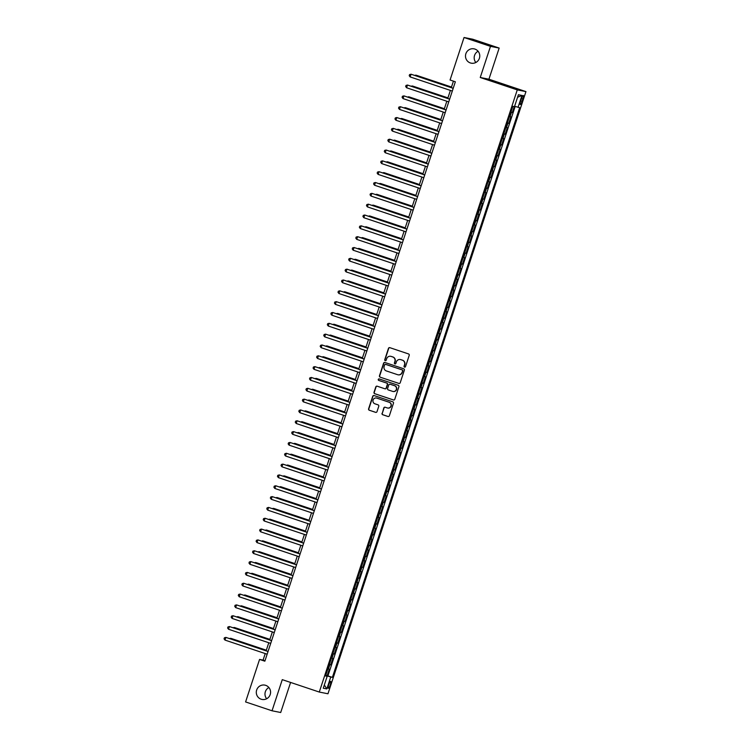 <?xml version="1.0" encoding="UTF-8"?>
<svg xmlns="http://www.w3.org/2000/svg" width="750" height="750" viewBox="0 0 750 750"><rect width="100%" height="100%" fill="white"/><g stroke="black" fill="none" stroke-linecap="round" stroke-linejoin="round"><path stroke-width="1.12" d="M404.541 367.134A0.787 0.769 -78.8 0 0 405.516 366.637L409.228 355.341A1.116 1.097 -78.8 0 0 408.534 353.934L389.85 347.672A1.116 1.097 -78.8 0 0 388.463 348.384L384.75 359.681A0.787 0.769 -78.8 0 0 385.322 360.694A0.787 0.769 -78.8 0 0 386.203 360.169L386.681 358.706A3.581 3.506 -78.8 0 1 391.125 356.419L392.681 356.934A3.581 3.506 -78.8 0 1 394.884 361.453L394.406 362.916A0.787 0.769 -78.8 0 0 394.978 363.928A0.787 0.769 -78.8 0 0 395.859 363.403L396.337 361.941A3.581 3.506 -78.8 0 1 400.781 359.653L402.338 360.178A3.581 3.506 -78.8 0 1 404.541 364.688L404.062 366.15A0.787 0.769 -78.8 0 0 404.541 367.134M265.716 685.35A7.303 7.134 -78.8 0 0 256.537 690.45A7.303 7.134 -78.8 0 0 262.022 699.441A7.303 7.134 -78.8 0 0 270.338 694.106A7.303 7.134 -78.8 0 0 265.716 685.35M268.884 687.516A7.303 7.134 -78.8 0 0 266.672 698.756M474.909 49.078A7.303 7.134 -78.8 0 0 465.731 54.178A7.303 7.134 -78.8 0 0 471.225 63.169A7.303 7.134 -78.8 0 0 479.531 57.834A7.303 7.134 -78.8 0 0 474.909 49.078M478.078 51.244A7.303 7.134 -78.8 0 0 475.866 62.484M330.225 684.984A3.647 0.759 108.5 0 0 330.637 681.375A3.647 0.759 108.5 0 0 328.725 684.684A3.647 0.759 108.5 0 0 328.322 688.294A3.647 0.759 108.5 0 0 330.225 684.984M382.041 413.325A1.116 1.097 -78.8 0 0 382.725 414.731L387.966 416.494A1.116 1.097 -78.8 0 0 389.353 415.772L393.478 403.228A1.116 1.097 -78.8 0 0 392.794 401.822L374.109 395.559A1.116 1.097 -78.8 0 0 372.722 396.272L368.597 408.825A1.116 1.097 -78.8 0 0 369.281 410.231L375.619 412.35A1.116 1.097 -78.8 0 0 377.006 411.637L378.769 406.266A1.116 1.097 -78.8 0 0 378.075 404.859L374.934 403.809A2.991 2.925 -78.8 0 1 373.041 400.209A2.991 2.925 -78.8 0 1 376.809 398.119L389.109 402.244A2.991 2.925 -78.8 0 1 391.003 405.834A2.991 2.925 -78.8 0 1 387.244 407.925L385.191 407.241A1.116 1.097 -78.8 0 0 383.803 407.953L382.275 413.372A1.116 1.097 -78.8 0 0 382.959 414.778L388.2 416.541A1.116 1.097 -78.8 0 0 388.219 416.541L387.966 416.494M282.272 679.65L272.034 710.784L245.587 701.934L259.566 659.419L264.853 661.191L455.353 81.778L450.066 80.006L464.044 37.5L490.481 46.359L480.244 77.494L517.266 89.897L319.284 692.053L282.272 679.65M398.841 383.428A1.116 1.097 -78.8 0 0 400.228 382.716L404.353 370.172A1.116 1.097 -78.8 0 0 403.659 368.756L384.975 362.503A1.116 1.097 -78.8 0 0 383.588 363.216L379.462 375.759A1.116 1.097 -78.8 0 0 380.156 377.175L399.075 383.475A1.116 1.097 -78.8 0 0 399.094 383.484L380.156 377.175M398.916 386.7L394.791 399.244A1.116 1.097 -78.8 0 1 393.403 399.966L374.719 393.703A1.116 1.097 -78.8 0 1 374.025 392.288L375.797 386.925A1.116 1.097 -78.8 0 1 377.184 386.203L384.759 388.744A1.116 1.097 -78.8 0 0 386.147 388.031L387.319 384.469A1.116 1.097 -78.8 0 0 386.634 383.062L378.741 380.419A0.787 0.769 -78.8 0 1 379.134 378.9A0.787 0.769 -78.8 0 1 379.228 378.928L398.231 385.294A1.116 1.097 -78.8 0 1 398.916 386.7M325.791 675.234L327.169 675.694L329.297 669.197L328.444 669.028L329.869 664.697L329.306 664.547M329.353 664.406L330.722 664.866L332.859 658.369L332.006 658.2L333.431 653.869L332.869 653.719M332.916 653.578L334.284 654.038L336.422 647.541L335.569 647.372L336.994 643.041L336.422 642.891M336.478 642.75L337.847 643.209L339.984 636.703L339.131 636.534L340.547 632.203L339.984 632.062M340.031 631.912L341.409 632.372L343.547 625.875L342.684 625.706L344.109 621.375L343.547 621.234M343.594 621.084L344.972 621.544L347.109 615.047L346.247 614.878L347.672 610.547L347.109 610.397M347.156 610.256L348.525 610.716L350.663 604.219L349.809 604.05L351.234 599.719L350.672 599.569M350.719 599.428L352.087 599.888L354.225 593.391L353.372 593.222L354.797 588.881L354.234 588.741M354.281 588.591L355.65 589.059L357.787 582.553L356.934 582.384L358.359 578.053L357.787 577.913M357.834 577.762L359.213 578.222L361.35 571.725L360.487 571.556L361.913 567.225L361.35 567.084M361.397 566.934L362.775 567.394L364.913 560.897L364.05 560.728L365.475 556.397L364.913 556.247M364.959 556.106L366.337 556.566L368.466 550.069L367.613 549.9L369.037 545.569L368.475 545.419M368.522 545.278L369.891 545.737L372.028 539.241L371.175 539.062L372.6 534.731L372.037 534.591M372.084 534.441L373.453 534.9L375.591 528.403L374.738 528.234L376.163 523.903L375.591 523.762M375.647 523.612L377.016 524.072L379.153 517.575L378.3 517.406L379.716 513.075L379.153 512.925M379.2 512.784L380.578 513.244L382.716 506.747L381.853 506.578L383.278 502.247L382.716 502.097M382.762 501.956L384.141 502.416L386.269 495.919L385.416 495.75L386.841 491.419L386.278 491.269M386.325 491.119L387.694 491.588L389.831 485.081L388.978 484.913L390.403 480.581L389.841 480.441M389.887 480.291L391.256 480.75L393.394 474.253L392.541 474.084L393.966 469.753L393.394 469.613M393.45 469.462L394.819 469.922L396.956 463.425L396.103 463.256L397.528 458.925L396.956 458.775M397.003 458.634L398.381 459.094L400.519 452.597L399.656 452.428L401.081 448.097L400.519 447.947M400.566 447.806L401.944 448.266L404.081 441.769L403.219 441.6L404.644 437.259L404.081 437.119M404.128 436.969L405.497 437.428L407.634 430.931L406.781 430.763L408.206 426.431L407.644 426.291M407.691 426.141L409.059 426.6L411.197 420.103L410.344 419.934L411.769 415.603L411.206 415.453M411.253 415.312L412.622 415.772L414.759 409.275L413.906 409.106L415.331 404.775L414.759 404.625M414.806 404.484L416.184 404.944L418.322 398.447L417.469 398.278L418.884 393.947L418.322 393.797M418.369 393.656L419.747 394.116L421.884 387.609L421.022 387.441L422.447 383.109L421.884 382.969M421.931 382.819L423.309 383.278L425.438 376.781L424.584 376.613L426.009 372.281L425.447 372.141M425.494 371.991L426.863 372.45L429 365.953L428.147 365.784L429.572 361.453L429.009 361.303M429.056 361.163L430.425 361.622L432.562 355.125L431.709 354.956L433.134 350.625L432.562 350.475M432.619 350.334L433.988 350.794L436.125 344.297L435.272 344.128L436.697 339.797L436.125 339.647M436.172 339.497L437.55 339.966L439.688 333.459L438.825 333.291L440.25 328.959L439.688 328.819M439.734 328.669L441.112 329.128L443.25 322.631L442.387 322.462L443.812 318.131L443.25 317.991M443.297 317.841L444.666 318.3L446.803 311.803L445.95 311.634L447.375 307.303L446.812 307.153M446.859 307.013L448.228 307.472L450.366 300.975L449.513 300.806L450.938 296.475L450.375 296.325M450.422 296.184L451.791 296.644L453.928 290.147L453.075 289.978L454.5 285.637L453.928 285.497M453.975 285.347L455.353 285.806L457.491 279.309L456.628 279.141L458.053 274.809L457.491 274.669M457.538 274.519L458.916 274.978L461.053 268.481L460.191 268.312L461.616 263.981L461.053 263.831M461.1 263.691L462.478 264.15L464.606 257.653L463.753 257.484L465.178 253.153L464.616 253.003M464.662 252.863L466.031 253.322L468.169 246.825L467.316 246.656L468.741 242.325L468.178 242.175M468.225 242.034L469.594 242.494L471.731 235.988L470.878 235.819L472.303 231.487L471.731 231.347M471.788 231.197L473.156 231.656L475.294 225.159L474.441 224.991L475.856 220.659L475.294 220.519M475.341 220.369L476.719 220.828L478.856 214.331L477.994 214.162L479.419 209.831L478.856 209.681M478.903 209.541L480.281 210L482.419 203.503L481.556 203.334L482.981 199.003L482.419 198.853M482.466 198.713L483.834 199.172L485.972 192.675L485.119 192.506L486.544 188.166L485.981 188.025M486.028 187.875L487.397 188.334L489.534 181.838L488.681 181.669L490.106 177.338L489.544 177.197M489.591 177.047L490.959 177.506L493.097 171.009L492.244 170.841L493.669 166.509L493.097 166.369M493.144 166.219L494.522 166.678L496.659 160.181L495.797 160.013L497.222 155.681L496.659 155.531M496.706 155.391L498.084 155.85L500.222 149.353L499.359 149.184L500.784 144.853L500.222 144.703M500.269 144.562L501.647 145.022L503.775 138.516L502.922 138.347L504.347 134.016L503.784 133.875M503.831 133.725L505.2 134.184L507.337 127.687L506.484 127.519L507.909 123.188L507.347 123.047M507.394 122.897L508.762 123.356L510.9 116.859L509.475 116.55M521.428 98.672L520.641 101.053A3.534 0.731 108.5 0 0 520.247 104.55A3.534 0.731 108.5 0 0 522.094 101.344L522.881 98.963A3.534 0.731 108.5 0 0 523.275 95.466A3.534 0.731 108.5 0 0 521.428 98.672M517.266 89.897L525.947 91.612L327.966 693.769L319.284 692.053M327.169 675.694L332.391 677.344L519.694 107.672L514.603 106.284M332.391 677.344L330.75 677.016L326.831 688.931L323.269 688.228L327.188 676.312L325.547 675.984L512.841 106.322L514.481 106.65L518.4 94.734L521.962 95.438L518.044 107.353M510.956 112.069L512.325 112.528L510.9 112.209M508.762 123.356L507.909 123.188M505.2 134.184L504.347 134.016M501.647 145.022L500.784 144.853M498.084 155.85L497.222 155.681M494.522 166.678L493.669 166.509M490.959 177.506L490.106 177.338M487.397 188.334L486.544 188.166M483.834 199.172L482.981 199.003M480.281 210L479.419 209.831M476.719 220.828L475.856 220.659M473.156 231.656L472.303 231.487M469.594 242.494L468.741 242.325M466.031 253.322L465.178 253.153M462.478 264.15L461.616 263.981M458.916 274.978L458.053 274.809M455.353 285.806L454.5 285.637M451.791 296.644L450.938 296.475M448.228 307.472L447.375 307.303M444.666 318.3L443.812 318.131M441.112 329.128L440.25 328.959M437.55 339.966L436.697 339.797M433.988 350.794L433.134 350.625M430.425 361.622L429.572 361.453M426.863 372.45L426.009 372.281M423.309 383.278L422.447 383.109M419.747 394.116L418.884 393.947M416.184 404.944L415.331 404.775M412.622 415.772L411.769 415.603M409.059 426.6L408.206 426.431M405.497 437.428L404.644 437.259M401.944 448.266L401.081 448.097M398.381 459.094L397.528 458.925M394.819 469.922L393.966 469.753M391.256 480.75L390.403 480.581M387.694 491.588L386.841 491.419M384.141 502.416L383.278 502.247M380.578 513.244L379.716 513.075M377.016 524.072L376.163 523.903M373.453 534.9L372.6 534.731M369.891 545.737L369.037 545.569M366.337 556.566L365.475 556.397M362.775 567.394L361.913 567.225M359.213 578.222L358.359 578.053M355.65 589.059L354.797 588.881M352.087 599.888L351.234 599.719M348.525 610.716L347.672 610.547M344.972 621.544L344.109 621.375M341.409 632.372L340.547 632.203M337.847 643.209L336.994 643.041M334.284 654.038L333.431 653.869M330.722 664.866L329.869 664.697M327.947 675.853L515.156 106.453M512.325 112.528L514.275 106.603M480.244 77.494L488.925 79.209L499.163 48.066L490.481 46.359M499.163 48.066L472.716 39.216L464.044 37.5M272.034 710.784L280.706 712.5L290.587 682.444M488.925 79.209L525.947 91.612M265.228 653.569L263.081 660.112L259.566 659.419M453.441 81.141L451.303 87.628M450.394 90.403L447.75 98.456M446.831 101.231L444.188 109.284M443.269 112.069L440.625 120.113M439.706 122.897L437.062 130.941M436.153 133.725L433.5 141.778M432.591 144.553L429.938 152.606M429.028 155.381L426.384 163.434M425.466 166.219L422.822 174.262M421.903 177.047L419.259 185.1M418.35 187.875L415.697 195.928M414.788 198.703L412.134 206.756M411.225 209.531L408.581 217.584M407.662 220.369L405.019 228.412M404.1 231.197L401.456 239.25M400.538 242.025L397.894 250.078M396.984 252.853L394.331 260.906M393.422 263.691L390.769 271.734M389.859 274.519L387.216 282.562M386.297 285.347L383.653 293.4M382.734 296.175L380.091 304.228M379.181 307.003L376.528 315.056M375.619 317.841L372.966 325.884M372.056 328.669L369.413 336.722M368.494 339.497L365.85 347.55M364.931 350.325L362.288 358.378M361.369 361.163L358.725 369.206M357.816 371.991L355.162 380.034M354.253 382.819L351.609 390.872M350.691 393.647L348.047 401.7M347.128 404.475L344.484 412.528M343.566 415.312L340.922 423.356M340.012 426.141L337.359 434.184M336.45 436.969L333.797 445.022M332.887 447.797L330.244 455.85M329.325 458.625L326.681 466.678M325.763 469.462L323.119 477.506M322.2 480.291L319.556 488.344M318.647 491.119L315.994 499.172M315.084 501.947L312.441 510M311.522 512.784L308.878 520.828M307.959 523.612L305.316 531.656M304.397 534.441L301.753 542.494M300.844 545.269L298.191 553.322M297.281 556.097L294.628 564.15M293.719 566.934L291.075 574.978M290.156 577.762L287.512 585.816M286.594 588.591L283.95 596.644M283.041 599.419L280.387 607.472M279.478 610.256L276.825 618.3M275.916 621.084L273.272 629.128M272.353 631.912L269.709 639.966M268.791 642.741L266.147 650.794M264.994 660.759L263.081 660.112M505.922 127.378L506.484 127.519M502.359 138.206L502.922 138.347M498.797 149.034L499.359 149.184M495.234 159.863L495.797 160.013M491.672 170.7L492.244 170.841M488.119 181.528L488.681 181.669M484.556 192.356L485.119 192.506M480.994 203.184L481.556 203.334M477.431 214.012L477.994 214.162M473.869 224.85L474.441 224.991M470.316 235.678L470.878 235.819M466.753 246.506L467.316 246.656M463.191 257.334L463.753 257.484M459.628 268.172L460.191 268.312M456.066 279L456.628 279.141M452.503 289.828L453.075 289.978M448.95 300.656L449.513 300.806M445.387 311.484L445.95 311.634M441.825 322.322L442.387 322.462M438.263 333.15L438.825 333.291M434.7 343.978L435.272 344.128M431.147 354.806L431.709 354.956M427.584 365.644L428.147 365.784M424.022 376.472L424.584 376.613M420.459 387.3L421.022 387.441M416.897 398.128L417.469 398.278M413.334 408.956L413.906 409.106M409.781 419.794L410.344 419.934M406.219 430.622L406.781 430.763M402.656 441.45L403.219 441.6M399.094 452.278L399.656 452.428M395.531 463.106L396.103 463.256M391.978 473.944L392.541 474.084M388.416 484.772L388.978 484.913M384.853 495.6L385.416 495.75M381.291 506.428L381.853 506.578M377.728 517.266L378.3 517.406M374.166 528.094L374.738 528.234M370.613 538.922L371.175 539.062M367.05 549.75L367.613 549.9M363.488 560.578L364.05 560.728M359.925 571.416L360.487 571.556M356.363 582.244L356.934 582.384M352.809 593.072L353.372 593.222M349.247 603.9L349.809 604.05M345.684 614.728L346.247 614.878M342.122 625.566L342.684 625.706M338.559 636.394L339.131 636.534M335.006 647.222L335.569 647.372M331.444 658.05L332.006 658.2M327.188 676.312L325.631 675.731M327.881 668.888L328.444 669.028M325.716 675.459L330.75 677.016M517.566 97.256L521.962 95.438M326.831 688.931L324.337 684.975M404.756 367.172A0.787 0.769 -78.8 0 1 404.297 366.197L404.775 364.734A3.581 3.506 -78.8 0 0 402.572 360.216L402.338 360.178M400.472 359.569A3.581 3.506 -78.8 0 1 401.016 359.7L402.572 360.216M390.816 356.334A3.581 3.506 -78.8 0 1 391.359 356.466L392.916 356.981A3.581 3.506 -78.8 0 1 395.119 361.5L394.641 362.963A0.787 0.769 -78.8 0 0 395.1 363.938M389.831 347.662A1.116 1.097 -78.8 0 0 388.697 348.431L384.984 359.728A0.787 0.769 -78.8 0 0 385.444 360.703M384.956 362.494A1.116 1.097 -78.8 0 0 383.822 363.263L379.697 375.806A1.116 1.097 -78.8 0 0 380.391 377.213M402.516 370.856A0.787 0.769 -78.8 0 0 402.028 369.862L385.631 364.369A0.787 0.769 -78.8 0 0 384.656 364.875L384.15 366.412A3.581 3.506 -78.8 0 0 386.353 370.931L397.566 374.681A3.581 3.506 -78.8 0 0 402.009 372.394L402.75 370.903A0.787 0.769 -78.8 0 0 402.262 369.909L402.028 369.862M385.678 364.378A0.787 0.769 -78.8 0 1 385.866 364.416L402.262 369.909M398.109 374.822A3.581 3.506 -78.8 0 0 402.244 372.441L402.009 372.394M402.75 370.903L402.244 372.441M377.166 386.203A1.116 1.097 -78.8 0 0 376.031 386.972L374.259 392.334A1.116 1.097 -78.8 0 0 374.953 393.75L393.637 400.003A1.116 1.097 -78.8 0 0 393.656 400.012M385.012 388.8A1.116 1.097 -78.8 0 0 386.381 388.078L387.553 384.516A1.116 1.097 -78.8 0 0 386.869 383.1L378.741 380.419M379.256 378.938A0.787 0.769 -78.8 0 0 378.975 380.456M392.625 391.378A2.991 2.925 -78.8 0 0 396.394 389.288A2.991 2.925 -78.8 0 0 394.491 385.697L390.159 384.244A1.116 1.097 -78.8 0 0 388.772 384.956L387.6 388.519A1.116 1.097 -78.8 0 0 388.294 389.925L392.625 391.378M393.094 391.491A2.991 2.925 -78.8 0 0 396.628 389.334A2.991 2.925 -78.8 0 0 394.725 385.734L394.491 385.697M390.394 384.291L390.159 384.244A1.116 1.097 -78.8 0 1 390.394 384.291L394.725 385.734M385.172 407.231A1.116 1.097 -78.8 0 0 384.037 408L382.275 413.372M387.712 408.047A2.991 2.925 -78.8 0 0 391.238 405.881A2.991 2.925 -78.8 0 0 389.344 402.291L389.109 402.244M376.566 398.053A2.991 2.925 -78.8 0 1 377.044 398.166L389.344 402.291M374.091 395.559A1.116 1.097 -78.8 0 0 372.956 396.319L368.831 408.863A1.116 1.097 -78.8 0 0 369.516 410.278L375.853 412.397A1.116 1.097 -78.8 0 0 375.863 412.406L375.619 412.35M451.5 87.038L416.316 75.253L415.556 75.647M451.472 87.112L415.725 75.141L414.788 75.394M453.225 88.266L411.038 74.212L453.197 88.341M410.147 76.922L409.219 75.684L409.575 74.597L411.038 74.212L410.147 76.922L452.306 91.05M447.938 97.875L412.753 86.091L412.003 86.484M447.909 97.941L412.172 85.969L411.225 86.222M444.375 108.703L409.191 96.919L408.441 97.312M444.356 108.778L408.609 96.797L407.662 97.05M440.812 119.531L405.628 107.747L404.878 108.141M440.794 119.606L405.047 107.634L404.1 107.878M437.259 130.359L402.075 118.575L401.316 118.969M437.231 130.434L401.484 118.463L400.538 118.706M449.662 99.094L407.475 85.041L449.634 99.169M406.584 87.75L405.656 86.513L406.012 85.434L407.475 85.041L406.584 87.75L448.744 101.878M446.1 109.922L403.912 95.878L446.072 109.997M403.022 98.587L402.094 97.341L402.45 96.263L403.912 95.878L403.022 98.587L445.181 112.706M442.538 120.759L400.359 106.706L442.519 120.825M399.469 109.416L398.531 108.178L398.888 107.091L400.359 106.706L399.469 109.416L441.628 123.534M438.975 131.588L396.797 117.534L438.956 131.662M395.906 120.244L394.969 119.006L395.325 117.919L396.797 117.534L395.906 120.244L438.066 134.362M433.697 141.197L398.512 129.403L397.753 129.797M433.669 141.263L397.922 129.291L396.975 129.544M435.413 142.416L393.234 128.362L435.394 142.491M392.344 131.072L391.416 129.834L391.772 128.756L393.234 128.362L392.344 131.072L434.503 145.2M430.134 152.025L394.95 140.241L394.2 140.634M430.106 152.1L394.359 140.119L393.422 140.372M431.859 153.244L389.672 139.2L431.831 153.319M388.781 141.9L387.853 140.662L388.209 139.584L389.672 139.2L388.781 141.9L430.941 156.028M426.572 162.853L391.388 151.069L390.637 151.463M426.553 162.928L390.806 150.947L389.859 151.2M428.297 164.072L386.109 150.028L428.269 164.147M385.219 152.737L384.291 151.5L384.647 150.412L386.109 150.028L385.219 152.737L427.378 166.856M423.009 173.681L387.825 161.897L387.075 162.291M422.991 173.756L387.244 161.784L386.297 162.028M424.734 174.909L382.547 160.856L424.706 174.975M381.666 163.566L380.728 162.328L381.084 161.241L382.547 160.856L381.666 163.566L423.816 177.684M419.447 184.509L384.272 172.725L383.512 173.119M419.428 184.584L383.681 172.613L382.734 172.856M421.172 185.738L378.994 171.684L421.153 185.812M378.103 174.394L377.166 173.156L377.522 172.069L378.994 171.684L378.103 174.394L420.262 188.513M415.894 195.347L380.709 183.553L379.95 183.947M415.866 195.412L380.119 183.441L379.172 183.694M417.609 196.566L375.431 182.513L417.591 196.641M374.541 185.222L373.603 183.984L373.959 182.906L375.431 182.513L374.541 185.222L416.7 199.35M412.331 206.175L377.147 194.391L376.388 194.784M412.303 206.25L376.556 194.269L375.619 194.522M414.056 207.394L371.869 193.35L414.028 207.469M370.978 196.05L370.05 194.812L370.406 193.734L371.869 193.35L370.978 196.05L413.137 210.178M408.769 217.003L373.584 205.219L372.834 205.612M408.741 217.078L373.003 205.106L372.056 205.35M410.494 218.231L368.306 204.178L410.466 218.297M367.416 206.888L366.488 205.65L366.844 204.562L368.306 204.178L367.416 206.888L409.575 221.006M405.206 227.831L370.022 216.047L369.272 216.441M405.188 227.906L369.441 215.934L368.494 216.178M406.931 229.059L364.744 215.006L406.903 229.134M363.853 217.716L362.925 216.478L363.281 215.391L364.744 215.006L363.853 217.716L406.012 231.834M401.644 238.669L366.459 226.875L365.709 227.269M401.625 238.734L365.878 226.762L364.931 227.016M403.369 239.887L361.191 225.834L403.35 239.963M360.3 228.544L359.363 227.306L359.719 226.228L361.191 225.834L360.3 228.544L402.459 242.672M398.091 249.497L362.906 237.713L362.147 238.106M398.062 249.562L362.316 237.591L361.369 237.844M399.806 250.716L357.628 236.672L399.788 250.791M356.737 239.372L355.8 238.134L356.156 237.056L357.628 236.672L356.737 239.372L398.897 253.5M394.528 260.325L359.344 248.541L358.584 248.934M394.5 260.4L358.753 248.419L357.816 248.672M396.244 261.544L354.066 247.5L396.225 261.619M353.175 250.209L352.247 248.963L352.603 247.884L354.066 247.5L353.175 250.209L395.334 264.328M390.966 271.153L355.781 259.369L355.031 259.762M390.938 271.228L355.191 259.256L354.253 259.5M392.691 272.381L350.503 258.328L392.662 272.447M349.613 261.038L348.684 259.8L349.041 258.712L350.503 258.328L349.613 261.038L391.772 275.156M387.403 281.981L352.219 270.197L351.469 270.591M387.384 282.056L351.637 270.084L350.691 270.328M389.128 283.209L346.941 269.156L389.1 283.284M346.05 271.866L345.122 270.628L345.478 269.541L346.941 269.156L346.05 271.866L388.209 285.984M383.841 292.819L348.656 281.025L347.906 281.419M383.822 292.884L348.075 280.912L347.128 281.166M385.566 294.037L343.378 279.984L385.538 294.113M342.497 282.694L341.559 281.456L341.916 280.378L343.378 279.984L342.497 282.694L384.656 296.822M380.278 303.647L345.103 291.863L344.344 292.256M380.259 303.722L344.513 291.741L343.566 291.994M382.003 304.866L339.825 290.822L381.984 304.941M338.934 293.522L337.997 292.284L338.353 291.206L339.825 290.822L338.934 293.522L381.094 307.65M376.725 314.475L341.541 302.691L340.781 303.084M376.697 314.55L340.95 302.578L340.003 302.822M378.441 315.694L336.262 301.65L378.422 315.769M335.372 304.359L334.434 303.122L334.791 302.034L336.262 301.65L335.372 304.359L377.531 318.478M373.163 325.303L337.978 313.519L337.228 313.912M373.134 325.378L337.387 313.406L336.45 313.65M374.887 326.531L332.7 312.478L374.859 326.597M331.809 315.188L330.881 313.95L331.238 312.863L332.7 312.478L331.809 315.188L373.969 329.306M369.6 336.131L334.416 324.347L333.666 324.741M369.572 336.206L333.834 324.234L332.887 324.478M371.325 337.359L329.137 323.306L371.297 337.434M328.247 326.016L327.319 324.778L327.675 323.691L329.137 323.306L328.247 326.016L370.406 340.134M366.038 346.969L330.853 335.184L330.103 335.569M366.019 347.034L330.272 335.062L329.325 335.316M367.762 348.188L325.575 334.134L367.734 348.263M324.684 336.844L323.756 335.606L324.113 334.528L325.575 334.134L324.684 336.844L366.844 350.972M362.475 357.797L327.291 346.012L326.541 346.406M362.456 357.872L326.709 345.891L325.763 346.144M358.922 368.625L323.738 356.841L322.978 357.234M358.894 368.7L323.147 356.728L322.2 356.972M355.359 379.453L320.175 367.669L319.416 368.062M355.331 379.528L319.584 367.556L318.647 367.8M364.2 359.016L322.022 344.972L364.181 359.091M321.131 347.672L320.194 346.434L320.55 345.356L322.022 344.972L321.131 347.672L363.291 361.8M360.637 369.853L318.459 355.8L360.619 369.919M317.569 358.509L316.631 357.272L316.988 356.184L318.459 355.8L317.569 358.509L359.728 372.628M357.084 380.681L314.897 366.628L357.056 380.756M314.006 369.337L313.078 368.1L313.434 367.013L314.897 366.628L314.006 369.337L356.166 383.456M351.797 390.291L316.613 378.497L315.863 378.891M351.769 390.356L316.022 378.384L315.084 378.637M353.522 391.509L311.334 377.456L353.494 391.584M310.444 380.166L309.516 378.928L309.872 377.85L311.334 377.456L310.444 380.166L352.603 394.294M348.234 401.119L313.05 389.334L312.3 389.728M348.216 401.194L312.469 389.213L311.522 389.466M349.959 402.338L307.772 388.294L349.931 402.413M306.881 390.994L305.953 389.756L306.309 388.678L307.772 388.294L306.881 390.994L349.041 405.122M344.672 411.947L309.488 400.162L308.738 400.556M344.653 412.022L308.906 400.041L307.959 400.294M346.397 413.166L304.219 399.122L346.378 413.241M303.328 401.831L302.391 400.594L302.747 399.506L304.219 399.122L303.328 401.831L345.487 415.95M341.109 422.775L305.934 410.991L305.175 411.384M341.091 422.85L305.344 410.878L304.397 411.122M342.834 424.003L300.656 409.95L342.816 424.069M299.766 412.659L298.828 411.422L299.184 410.334L300.656 409.95L299.766 412.659L341.925 426.778M337.556 433.603L302.372 421.819L301.613 422.213M337.528 433.678L301.781 421.706L300.834 421.95M339.272 434.831L297.094 420.778L339.253 434.906M296.203 423.488L295.266 422.25L295.622 421.163L297.094 420.778L296.203 423.488L338.363 437.606M333.994 444.441L298.809 432.647L298.059 433.041M333.966 444.506L298.219 432.534L297.281 432.787M335.719 445.659L293.531 431.606L335.691 445.734M292.641 434.316L291.713 433.078L292.069 432L293.531 431.606L292.641 434.316L334.8 448.444M330.431 455.269L295.247 443.484L294.497 443.878M330.403 455.344L294.666 443.363L293.719 443.616M332.156 456.488L289.969 442.444L332.128 456.562M289.078 445.144L288.15 443.906L288.506 442.828L289.969 442.444L289.078 445.144L331.238 459.272M326.869 466.097L291.684 454.312L290.934 454.706M326.85 466.172L291.103 454.2L290.156 454.444M328.594 467.325L286.406 453.272L328.566 467.391M285.516 455.981L284.587 454.744L284.944 453.656L286.406 453.272L285.516 455.981L327.675 470.1M323.306 476.925L288.131 465.141L287.372 465.534M323.287 477L287.541 465.028L286.594 465.272M325.031 478.153L282.853 464.1L325.012 478.228M281.962 466.809L281.025 465.572L281.381 464.484L282.853 464.1L281.962 466.809L324.122 480.928M319.753 487.753L284.569 475.969L283.809 476.363M319.725 487.828L283.978 475.856L283.031 476.109M321.469 488.981L279.291 474.928L321.45 489.056M278.4 477.638L277.462 476.4L277.819 475.312L279.291 474.928L278.4 477.638L320.559 491.766M316.191 498.591L281.006 486.806L280.247 487.2M316.163 498.656L280.416 486.684L279.478 486.938M317.916 499.809L275.728 485.766L317.887 499.884M274.838 488.466L273.909 487.228L274.266 486.15L275.728 485.766L274.838 488.466L316.997 502.594M312.628 509.419L277.444 497.634L276.694 498.028M312.6 509.494L276.863 497.512L275.916 497.766M314.353 510.637L272.166 496.594L314.325 510.712M271.275 499.303L270.347 498.056L270.703 496.978L272.166 496.594L271.275 499.303L313.434 513.422M309.066 520.247L273.881 508.463L273.131 508.856M309.047 520.322L273.3 508.35L272.353 508.594M310.791 521.475L268.603 507.422L310.763 521.541M267.712 510.131L266.784 508.894L267.141 507.806L268.603 507.422L267.712 510.131L309.872 524.25M305.503 531.075L270.319 519.291L269.569 519.684M305.484 531.15L269.738 519.178L268.791 519.422M307.228 532.303L265.05 518.25L307.209 532.378M264.159 520.959L263.222 519.722L263.578 518.634L265.05 518.25L264.159 520.959L306.319 535.078M301.95 541.912L266.766 530.119L266.006 530.513M301.922 541.978L266.175 530.006L265.228 530.259M303.666 543.131L261.488 529.078L303.647 543.206M260.597 531.788L259.659 530.55L260.016 529.472L261.488 529.078L260.597 531.788L302.756 545.916M298.387 552.741L263.203 540.956L262.444 541.35M298.359 552.816L262.613 540.834L261.666 541.087M300.103 553.959L257.925 539.916L300.084 554.034M257.034 542.616L256.106 541.378L256.462 540.3L257.925 539.916L257.034 542.616L299.194 556.744M294.825 563.569L259.641 551.784L258.891 552.178M294.797 563.644L259.05 551.663L258.113 551.916M296.55 564.788L254.362 550.744L296.522 564.862M253.472 553.453L252.544 552.216L252.9 551.128L254.362 550.744L253.472 553.453L295.631 567.572M291.262 574.397L256.078 562.612L255.328 563.006M291.244 574.472L255.497 562.5L254.55 562.744M292.987 575.625L250.8 561.572L292.959 575.691M249.909 564.281L248.981 563.044L249.337 561.956L250.8 561.572L249.909 564.281L292.069 578.4M287.7 585.225L252.516 573.441L251.766 573.834M287.681 585.3L251.934 573.328L250.988 573.572M289.425 586.453L247.238 572.4L289.397 586.528M246.347 575.109L245.419 573.872L245.775 572.784L247.238 572.4L246.347 575.109L288.506 589.228M284.137 596.062L248.963 584.269L248.203 584.663M284.119 596.128L248.372 584.156L247.425 584.409M285.863 597.281L243.684 583.228L285.844 597.356M242.794 585.938L241.856 584.7L242.213 583.622L243.684 583.228L242.794 585.938L284.953 600.066M280.584 606.891L245.4 595.106L244.641 595.5M280.556 606.966L244.809 594.984L243.863 595.237M282.3 608.109L240.122 594.066L282.281 608.184M239.231 596.766L238.294 595.528L238.65 594.45L240.122 594.066L239.231 596.766L281.391 610.894M277.022 617.719L241.837 605.934L241.078 606.328M276.994 617.794L241.247 605.822L240.309 606.066M278.747 618.947L236.559 604.894L278.719 619.012M235.669 607.603L234.741 606.366L235.097 605.278L236.559 604.894L235.669 607.603L277.828 621.722M273.459 628.547L238.275 616.763L237.525 617.156M273.431 628.622L237.694 616.65L236.747 616.894M275.184 629.775L232.997 615.722L275.156 629.85M232.106 618.431L231.178 617.194L231.534 616.106L232.997 615.722L232.106 618.431L274.266 632.55M269.897 639.384L234.713 627.591L233.963 627.984M269.878 639.45L234.131 627.478L233.184 627.731M271.622 640.603L229.434 626.55L271.594 640.678M228.544 629.259L227.616 628.022L227.972 626.944L229.434 626.55L228.544 629.259L270.703 643.387M266.334 650.212L231.15 638.428L230.4 638.822M266.316 650.278L230.569 638.306L229.622 638.559M268.059 651.431L225.881 637.388L268.041 651.506M224.991 640.087L224.053 638.85L224.409 637.772L225.881 637.388L224.991 640.087L267.15 654.216M510.047 116.691L511.472 112.359M521.484 98.494L522.881 98.963M520.697 100.875L522.094 101.344"/></g></svg>
